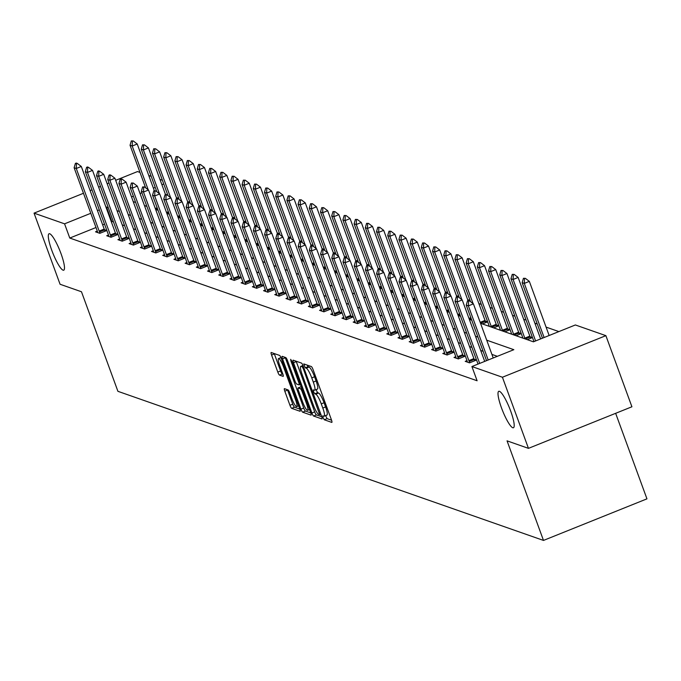 <?xml version="1.0" encoding="UTF-8"?>
<svg xmlns="http://www.w3.org/2000/svg" width="681" height="681" viewBox="0 0 681 681"><rect width="100%" height="100%" fill="white"/><g stroke="black" fill="none" stroke-linecap="round" stroke-linejoin="round"><path stroke-width="1.02" d="M323.066 417.632L324.275 419.76L331.766 422.39A3.013 0.57 -111.9 0 0 331.868 422.39A3.013 0.57 -111.9 0 0 331.443 419.845L313.056 369.579A3.013 0.57 -111.9 0 0 311.328 366.54L303.769 363.918L305.267 367.825L306.237 368.166A9.636 1.822 -111.9 0 1 311.762 377.887L313.294 382.084A9.636 1.822 -111.9 0 1 314.631 390.23A9.636 1.822 -111.9 0 1 314.307 390.222L313.269 389.881L313.558 391.669L314.767 393.797L315.737 394.137A9.636 1.822 -111.9 0 1 321.262 403.859L322.803 408.047A9.636 1.822 -111.9 0 1 324.139 416.202A9.636 1.822 -111.9 0 1 323.815 416.193L322.768 415.853L323.066 417.632M325.586 415.623L327.067 418.636L331.579 420.22M307.037 365.042L308.067 366.701L309.029 367.042L306.237 368.166M316.078 389.651L317.567 392.673L318.538 393.014L315.737 394.137M60.992 253.579A19.638 3.711 -111.9 0 0 49.075 233.745A19.638 3.711 -111.9 0 0 51.799 250.353A19.638 3.711 -111.9 0 0 63.725 270.195A19.638 3.711 -111.9 0 0 60.992 253.579M510.699 411.137A19.638 3.711 -111.9 0 0 498.781 391.303A19.638 3.711 -111.9 0 0 501.505 407.919A19.638 3.711 -111.9 0 0 513.431 427.753A19.638 3.711 -111.9 0 0 510.699 411.137M284.488 388.664A3.013 0.57 -111.9 0 0 284.386 388.655A3.013 0.57 -111.9 0 0 284.803 391.209L289.961 405.306A3.013 0.57 -111.9 0 0 291.689 408.345L300.006 411.264A3.013 0.57 -111.9 0 0 300.108 411.264A3.013 0.57 -111.9 0 0 299.691 408.719L281.296 358.453A3.013 0.57 -111.9 0 0 279.568 355.414L271.251 352.503A3.013 0.57 -111.9 0 0 271.149 352.494A3.013 0.57 -111.9 0 0 271.566 355.048L277.805 372.081A3.013 0.57 -111.9 0 0 279.533 375.12L283.092 376.363A3.013 0.57 -111.9 0 0 283.194 376.372A3.013 0.57 -111.9 0 0 282.768 373.818L279.678 365.374A8.061 1.524 -111.9 0 1 278.563 358.555A8.061 1.524 -111.9 0 1 283.449 366.693L295.563 399.781A8.061 1.524 -111.9 0 1 296.678 406.6A8.061 1.524 -111.9 0 1 291.791 398.462L289.774 392.946A3.013 0.57 -111.9 0 0 288.046 389.907L284.488 388.664M480.531 323.288L533.427 341.819L575.368 324.965L605.886 335.656L631.917 406.778L528.456 448.353L507.056 440.854L543.489 540.425L117.915 391.32L81.473 291.757L60.073 284.258L34.05 213.136L83.465 193.276M528.456 448.353L502.425 377.24L471.907 366.54L513.849 349.685L486.711 340.177M95.995 227.514L69.777 238.052L477.109 380.764L471.907 366.54M69.777 238.052L64.567 223.828L34.05 213.136M311.889 412.984A3.013 0.57 -111.9 0 0 313.609 416.031L321.934 418.943A3.013 0.57 -111.9 0 0 322.028 418.943A3.013 0.57 -111.9 0 0 321.611 416.397L303.224 366.131A3.013 0.57 -111.9 0 0 301.496 363.092L293.179 360.181A3.013 0.57 -111.9 0 0 293.077 360.181A3.013 0.57 -111.9 0 0 293.494 362.726L311.889 412.984L314.682 411.86A3.013 0.57 -111.9 0 0 316.41 414.908L321.747 416.772M310.97 415.104L302.653 412.184A3.013 0.57 -111.9 0 1 300.925 409.145L282.53 358.887A3.013 0.57 -111.9 0 1 282.113 356.342A3.013 0.57 -111.9 0 1 282.215 356.342L285.773 357.585A3.013 0.57 -111.9 0 1 287.501 360.624L294.958 381.011A3.013 0.57 -111.9 0 0 296.686 384.05L299.044 384.876A3.013 0.57 -111.9 0 0 299.146 384.884A3.013 0.57 -111.9 0 0 298.729 382.33L290.966 361.109L290.676 359.33L291.953 361.458L310.655 412.558A3.013 0.57 -111.9 0 1 311.072 415.104A3.013 0.57 -111.9 0 1 310.97 415.104L311.14 415.035M543.489 540.425L646.95 498.85L615.65 413.316M497.368 356.316L491.912 354.401M483.135 351.328L480.709 350.477M471.933 347.404L469.507 346.552M460.731 343.479L458.304 342.628M449.528 339.555L447.102 338.704M438.326 335.631L435.9 334.78M427.123 331.707L424.697 330.855M415.921 327.774L413.495 326.931M404.718 323.85L402.292 322.998M393.516 319.925L391.09 319.074M382.313 316.001L379.887 315.15M371.111 312.077L368.685 311.226M359.909 308.152L357.482 307.301M348.698 304.228L346.271 303.377M337.495 300.304L335.069 299.453M326.293 296.38L323.867 295.528M315.09 292.455L312.664 291.604M303.888 288.523L301.462 287.68M292.685 284.598L290.259 283.747M281.483 280.674L279.057 279.823M270.28 276.75L267.854 275.899M259.078 272.826L256.652 271.974M247.875 268.901L245.449 268.05M236.673 264.977L234.247 264.126M225.471 261.053L223.045 260.202M214.268 257.129L211.842 256.277M203.057 253.196L200.631 252.353M191.855 249.272L189.429 248.429M180.652 245.347L178.226 244.496M169.45 241.423L167.024 240.572M158.247 237.499L155.821 236.647M147.045 233.574L144.619 232.723M135.842 229.65L133.416 228.799M124.64 225.726L122.214 224.875M113.438 221.802L111.182 221.419M104.508 224.1L102.669 224.841M466.987 360.632L465.208 361.347L469.515 362.854L476.513 360.045L474.163 359.227M455.785 356.708L454.006 357.423L458.313 358.93L465.31 356.12L462.961 355.303M444.582 352.784L442.803 353.499L447.111 355.005L454.108 352.196L451.758 351.379M433.38 348.859L431.601 349.574L435.908 351.081L442.897 348.272L440.556 347.455M422.177 344.935L420.398 345.65L424.706 347.157L431.694 344.348L429.353 343.522M410.966 341.011L409.196 341.726L413.503 343.233L420.492 340.423L418.151 339.598M399.764 337.086L397.993 337.802L402.301 339.308L409.29 336.499L406.949 335.673M388.562 333.162L386.791 333.869L391.098 335.384L398.087 332.575L395.738 331.749M377.359 329.229L375.589 329.945L379.896 331.46L386.885 328.651L384.535 327.825M366.157 325.305L364.386 326.02L368.693 327.535L375.682 324.726L373.333 323.901M354.954 321.381L353.175 322.096L357.491 323.603L364.48 320.794L362.13 319.976M343.752 317.457L341.973 318.172L346.288 319.678L353.277 316.869L350.928 316.052M332.549 313.532L330.77 314.247L335.086 315.754L342.075 312.945L339.725 312.128M321.347 309.608L319.568 310.323L323.875 311.83L330.872 309.021L328.523 308.204M310.144 305.684L308.365 306.399L312.673 307.906L319.67 305.097L317.32 304.271M298.942 301.76L297.163 302.475L301.47 303.981L308.459 301.172L306.118 300.347M287.74 297.835L285.96 298.542L290.268 300.057L297.256 297.248L294.916 296.422M276.537 293.911L274.758 294.618L279.065 296.133L286.054 293.324L283.713 292.498M265.326 289.978L263.556 290.693L267.863 292.209L274.852 289.399L272.511 288.574M254.124 286.054L252.353 286.769L256.66 288.284L263.649 285.475L261.3 284.649M242.921 282.13L241.151 282.845L245.458 284.352L252.447 281.542L250.097 280.725M231.719 278.206L229.948 278.921L234.255 280.427L241.244 277.618L238.895 276.801M220.516 274.281L218.746 274.996L223.053 276.503L230.042 273.694L227.692 272.877M209.314 270.357L207.535 271.072L211.851 272.579L218.839 269.77L216.49 268.952M198.111 266.433L196.332 267.148L200.648 268.654L207.637 265.845L205.287 265.02M186.909 262.508L185.13 263.224L189.437 264.73L196.434 261.921L194.085 261.095M175.707 258.584L173.927 259.291L178.235 260.806L185.232 257.997L182.883 257.171M164.504 254.66L162.725 255.366L167.032 256.882L174.03 254.073L171.68 253.247M153.302 250.727L151.522 251.442L155.83 252.957L162.819 250.148L160.478 249.323M142.099 246.803L140.32 247.518L144.627 249.033L151.616 246.224L149.275 245.398M130.897 242.879L129.118 243.594L133.425 245.1L140.414 242.291L138.073 241.474M119.686 238.954L117.915 239.669L122.222 241.176L129.211 238.367L126.87 237.55M108.483 235.03L106.713 235.745L111.02 237.252L118.009 234.443L115.659 233.626M97.281 231.106L95.51 231.821L99.818 233.328L106.806 230.518L104.457 229.701M558.88 331.587L546.077 327.101M537.3 324.028L534.874 323.177M526.098 320.104L523.672 319.253M514.896 316.18L512.47 315.329M503.693 312.256L501.267 311.404M492.482 308.331L490.056 307.48M481.28 304.407L478.854 303.556M470.077 300.474L467.651 299.631M458.875 296.55L456.449 295.699M447.672 292.626L445.246 291.774M436.47 288.701L434.044 287.85M425.267 284.777L422.841 283.926M414.065 280.853L411.639 280.002M402.863 276.929L400.437 276.077M391.66 273.004L389.234 272.153M380.458 269.08L378.032 268.229M369.255 265.156L366.829 264.305M358.053 261.223L355.618 260.38M346.842 257.299L344.416 256.448M335.639 253.375L333.213 252.523M324.437 249.45L322.011 248.599M313.234 245.526L310.808 244.675M302.032 241.602L299.606 240.751M290.83 237.678L288.404 236.826M279.627 233.753L277.201 232.902M268.425 229.829L265.999 228.978M257.222 225.905L254.796 225.053M246.02 221.972L243.594 221.129M234.817 218.048L232.391 217.196M223.615 214.123L221.189 213.272M212.404 210.199L209.978 209.348M201.201 206.275L198.775 205.424M189.999 202.351L187.573 201.499M178.797 198.426L176.37 197.575M527.247 339.657L532.431 337.572L530.09 336.755M516.045 335.733L521.229 333.647L518.888 332.83M504.842 331.809L510.026 329.723L507.685 328.906M493.64 327.884L498.824 325.799L496.483 324.973M482.437 323.96L487.622 321.875L485.272 321.049M605.886 335.656L502.425 377.24M90.139 190.595L91.978 189.854M98.651 187.173L100.499 186.432M107.164 183.751L109.011 183.01M115.676 180.329L137.511 171.561L139.988 172.429M148.764 175.502L151.191 176.353M159.967 179.426L162.393 180.278M133.229 201.61L135.655 202.461M144.44 205.534L146.866 206.386M155.643 209.459L158.069 210.31M166.845 213.383L169.271 214.234M178.047 217.316L180.474 218.158M189.25 221.24L191.676 222.091M200.452 225.164L202.878 226.015M211.655 229.088L214.081 229.94M222.857 233.013L225.283 233.864M234.06 236.937L236.486 237.788M245.262 240.861L247.688 241.712M256.465 244.785L258.891 245.637M267.667 248.71L270.093 249.561M278.878 252.634L281.304 253.485M290.08 256.567L292.507 257.409M301.283 260.491L303.709 261.342M312.485 264.415L314.911 265.267M323.688 268.34L326.114 269.191M334.89 272.264L337.316 273.115M346.093 276.188L348.519 277.039M357.295 280.112L359.721 280.964M368.498 284.037L370.924 284.888M379.7 287.961L382.126 288.812M390.903 291.885L393.329 292.736M402.105 295.818L404.531 296.661M413.307 299.742L415.733 300.593M424.518 303.666L426.944 304.518M435.721 307.591L438.147 308.442M446.923 311.515L449.349 312.366M458.126 315.439L460.552 316.29M469.328 319.363L471.754 320.215M163.746 183.981L161.899 184.721M155.234 187.394L153.387 188.143M141.878 192.766L140.031 193.506M133.365 196.188L131.518 196.928M108.228 207.577L105.972 207.194M99.307 209.876L97.46 210.616M90.786 213.298L64.567 223.828M477.934 337.104L475.508 336.252M466.732 333.179L464.306 332.328M455.529 329.255L453.103 328.404M444.327 325.331L441.901 324.479M433.125 321.406L430.698 320.555M421.922 317.482L419.496 316.631M410.711 313.549L408.285 312.707M399.509 309.625L397.083 308.782M388.306 305.701L385.88 304.85M377.104 301.777L374.678 300.925M365.901 297.852L363.475 297.001M354.699 293.928L352.273 293.077M343.496 290.004L341.07 289.153M332.294 286.08L329.868 285.228M321.091 282.155L318.665 281.304M309.889 278.231L307.463 277.38M298.687 274.298L296.261 273.456M287.484 270.374L285.058 269.531M276.282 266.45L273.856 265.599M265.071 262.525L262.645 261.674M253.868 258.601L251.442 257.75M242.666 254.677L240.24 253.826M231.463 250.753L229.037 249.901M220.261 246.828L217.835 245.977M209.058 242.904L206.632 242.053M197.856 238.98L195.43 238.129M186.654 235.047L184.228 234.204M175.451 231.123L173.025 230.28M164.249 227.199L161.823 226.347M153.046 223.274L150.62 222.423M141.844 219.35L139.418 218.499M130.633 215.426L128.207 214.575M119.43 211.502L117.004 210.65M111.718 221.197L106.517 206.973M326.608 415.07A9.636 1.822 -111.9 0 0 326.931 415.078A9.636 1.822 -111.9 0 0 325.595 406.923L322.803 408.047M318.538 393.014A9.636 1.822 -111.9 0 1 324.062 402.735L325.595 406.923M317.108 389.098A9.636 1.822 -111.9 0 0 317.431 389.106A9.636 1.822 -111.9 0 0 316.095 380.96L313.294 382.084M309.029 367.042A9.636 1.822 -111.9 0 1 314.562 376.763L316.095 380.96M296.158 361.228A3.013 0.57 -111.9 0 0 296.286 361.602L314.682 411.86M319.721 414.763L303.36 368.864L302.151 366.736L301.13 366.378A9.636 1.822 -111.9 0 0 300.798 366.369A9.636 1.822 -111.9 0 0 302.143 374.516L313.175 404.676A9.636 1.822 -111.9 0 0 318.699 414.406L319.721 414.763M310.783 412.933L305.446 411.06L302.653 412.184M285.194 357.389A3.013 0.57 -111.9 0 0 285.33 357.763L303.717 408.021A3.013 0.57 -111.9 0 0 305.446 411.06M302.704 402.165A8.061 1.524 -111.9 0 0 307.591 410.302A8.061 1.524 -111.9 0 0 306.476 403.484L302.202 391.83A3.013 0.57 -111.9 0 0 300.483 388.783L298.116 387.957A3.013 0.57 -111.9 0 0 298.014 387.957A3.013 0.57 -111.9 0 0 298.431 390.502L302.704 402.165M300.738 386.902A3.013 0.57 -111.9 0 1 300.815 386.834A3.013 0.57 -111.9 0 1 300.917 386.834L301.291 386.97M274.23 353.541A3.013 0.57 -111.9 0 0 274.366 353.924L280.598 370.958A3.013 0.57 -111.9 0 0 282.326 373.997L282.904 374.201M287.467 389.702A3.013 0.57 -111.9 0 0 287.595 390.085L292.762 404.182A3.013 0.57 -111.9 0 0 294.481 407.221L299.819 409.094M549.15 335.503L529.341 281.381L524.31 283.398L522.157 282.641L542.476 338.185M525.349 278.333L523.434 278.291L525.349 278.333L529.341 281.381M544.119 337.529L524.31 283.398L524.515 278.674M522.157 282.641L523.434 278.291M468.588 301.147L469.43 300.806L467.515 300.764L468.588 301.147L468.383 305.871L473.414 303.854L493.223 357.976M486.549 360.658L466.23 305.122L468.383 305.871L488.192 360.002M467.515 300.764L466.23 305.122M473.414 303.854L469.43 300.806M540.637 338.925L518.139 277.448L513.108 279.474L510.954 278.716L533.853 341.3A3.073 0.579 68.1 0 1 533.964 341.607M514.146 274.409L512.231 274.366L514.146 274.409L518.139 277.448M535.598 340.943L513.108 279.474L513.312 274.741M510.954 278.716L512.231 274.366M530.737 338.253L530.184 336.984A3.073 0.579 68.1 0 1 529.835 336.108L506.936 273.524L501.906 275.55L499.752 274.792L522.65 337.376A3.073 0.579 68.1 0 1 522.906 338.134M502.944 270.485L501.029 270.442L502.944 270.485L506.936 273.524M525.111 338.908A3.073 0.579 68.1 0 1 524.804 338.134L501.906 275.55L502.11 270.817M499.752 274.792L501.029 270.442M457.385 297.222L458.228 296.882L456.304 296.839L457.385 297.222L457.181 301.947L462.212 299.929L484.71 361.398M478.036 364.08A3.073 0.579 -111.9 0 0 477.926 363.782L455.027 301.189L457.181 301.947L479.679 363.424M456.304 296.839L455.027 301.189M462.212 299.929L458.228 296.882M446.183 293.29L447.017 292.958L445.944 292.583L445.102 292.915L446.183 293.29L445.978 298.023L451.009 295.997L473.916 358.589A3.073 0.579 -111.9 0 0 474.265 359.457L474.81 360.734M467.421 362.122L467.004 360.7A3.073 0.579 -111.9 0 0 466.723 359.849L443.825 297.265L445.978 298.023L468.877 360.607A3.073 0.579 -111.9 0 0 469.226 361.483L469.779 362.752M445.102 292.915L443.825 297.265M451.009 295.997L447.017 292.958M519.535 334.328L518.982 333.06A3.073 0.579 68.1 0 1 518.633 332.183L495.734 269.599L490.703 271.625L488.541 270.868L511.448 333.452A3.073 0.579 68.1 0 1 511.703 334.209M491.742 266.56L489.826 266.518L491.742 266.56L495.734 269.599M513.908 334.984A3.073 0.579 68.1 0 1 513.602 334.209L490.703 271.625L490.907 266.892M488.541 270.868L489.826 266.518M508.332 330.404L507.779 329.136A3.073 0.579 68.1 0 1 507.43 328.259L484.531 265.675L479.492 267.701L477.338 266.943L500.246 329.527A3.073 0.579 68.1 0 1 500.501 330.285M480.539 262.636L478.624 262.594L480.539 262.636L484.531 265.675M502.706 331.06A3.073 0.579 68.1 0 1 502.399 330.285L479.492 267.701L479.705 262.968M477.338 266.943L478.624 262.594M497.13 326.48L496.577 325.212A3.073 0.579 68.1 0 1 496.228 324.335L473.329 261.751L468.29 263.777L466.136 263.019L489.043 325.603A3.073 0.579 68.1 0 1 489.298 326.361M469.337 258.703L467.421 258.669L469.337 258.703L473.329 261.751M491.503 327.135A3.073 0.579 68.1 0 1 491.197 326.361L468.29 263.777L468.494 259.044M466.136 263.019L467.421 258.669M434.98 289.365L435.814 289.033L434.742 288.65L433.899 288.991L434.98 289.365L434.776 294.098L439.807 292.072L462.705 354.656A3.073 0.579 -111.9 0 0 463.063 355.533L463.608 356.801M456.219 358.197L455.802 356.776A3.073 0.579 -111.9 0 0 455.521 355.925L432.622 293.341L434.776 294.098L457.675 356.682A3.073 0.579 -111.9 0 0 458.024 357.559L458.577 358.827M433.899 288.991L432.622 293.341M439.807 292.072L435.814 289.033M423.778 285.441L424.612 285.109L423.539 284.726L422.697 285.067L423.778 285.441L423.573 290.174L428.604 288.148L451.503 350.732A3.073 0.579 -111.9 0 0 451.852 351.609L452.405 352.877M445.016 354.273L444.599 352.852A3.073 0.579 -111.9 0 0 444.318 352L421.42 289.416L423.573 290.174L446.472 352.758A3.073 0.579 -111.9 0 0 446.821 353.635L447.374 354.903M422.697 285.067L421.42 289.416M428.604 288.148L424.612 285.109M412.575 281.517L413.41 281.185L412.337 280.802L411.494 281.142L412.575 281.517L412.371 286.25L417.402 284.224L440.301 346.808A3.073 0.579 -111.9 0 0 440.65 347.685L441.203 348.953M433.814 350.349L433.397 348.927A3.073 0.579 -111.9 0 0 433.116 348.076L410.209 285.492L412.371 286.25L435.27 348.834A3.073 0.579 -111.9 0 0 435.619 349.711L436.172 350.979M411.494 281.142L410.209 285.492M417.402 284.224L413.41 281.185M485.928 322.556L485.374 321.287A3.073 0.579 68.1 0 1 485.025 320.41L462.127 257.827L457.087 259.853L454.934 259.095L470.503 301.623M458.134 254.779L456.219 254.745L458.134 254.779L462.127 257.827M473.108 303.615L457.087 259.853L457.291 255.12M454.934 259.095L456.219 254.745M401.373 277.593L402.207 277.252L401.135 276.878L400.292 277.218L401.373 277.593L401.16 282.326L406.199 280.3L429.098 342.883A3.073 0.579 -111.9 0 0 429.447 343.76L430 345.029M422.612 346.425L422.194 345.003A3.073 0.579 -111.9 0 0 421.914 344.152L399.006 281.568L401.16 282.326L424.067 344.909A3.073 0.579 -111.9 0 0 424.416 345.778L424.97 347.055M400.292 277.218L399.006 281.568M406.199 280.3L402.207 277.252M468 300.568L450.924 253.902L445.885 255.92L443.731 255.171L459.3 297.699M446.932 250.855L445.016 250.812L446.932 250.855L450.924 253.902M461.905 299.691L445.885 255.92L446.089 251.195M443.731 255.171L445.016 250.812M390.17 273.668L391.005 273.328L389.932 272.953L389.089 273.294L390.17 273.668L389.958 278.401L394.997 276.375L417.896 338.959A3.073 0.579 -111.9 0 0 418.245 339.836L418.798 341.104M411.409 342.5L410.992 341.079A3.073 0.579 -111.9 0 0 410.711 340.228L387.804 277.644L389.958 278.401L412.865 340.985A3.073 0.579 -111.9 0 0 413.214 341.853L413.767 343.13M389.089 273.294L387.804 277.644M394.997 276.375L391.005 273.328M456.798 296.644L439.713 249.978L434.682 251.996L432.529 251.246L448.089 293.775M435.729 246.931L433.814 246.888L435.729 246.931L439.713 249.978M450.703 295.767L434.682 251.996L434.887 247.271M432.529 251.246L433.814 246.888M378.959 269.744L379.802 269.404L377.887 269.37L378.959 269.744L378.755 274.469L383.795 272.451L406.693 335.035A3.073 0.579 -111.9 0 0 407.042 335.912L407.596 337.18M400.207 338.576L399.79 337.155A3.073 0.579 -111.9 0 0 399.509 336.303L376.602 273.719L378.755 274.469L401.662 337.061A3.073 0.579 -111.9 0 0 402.011 337.929L402.565 339.206M377.887 269.37L376.602 273.719M383.795 272.451L379.802 269.404M445.595 292.719L428.511 246.054L423.48 248.071L421.326 247.322L436.887 289.851M424.527 243.006L422.612 242.964L424.527 243.006L428.511 246.054M439.492 291.834L423.48 248.071L423.684 243.347M421.326 247.322L422.612 242.964M367.757 265.82L368.6 265.479L366.684 265.437L367.757 265.82L367.553 270.544L372.592 268.527L395.491 331.111A3.073 0.579 -111.9 0 0 395.84 331.979L396.393 333.256M389.004 334.652L388.587 333.23A3.073 0.579 -111.9 0 0 388.306 332.379L365.399 269.795L367.553 270.544L390.46 333.128A3.073 0.579 -111.9 0 0 390.809 334.005L391.362 335.273M366.684 265.437L365.399 269.795M372.592 268.527L368.6 265.479M434.393 288.795L417.308 242.13L412.277 244.147L410.124 243.389L425.685 285.926M413.324 239.082L411.409 239.04L413.324 239.082L417.308 242.13M428.289 287.91L412.277 244.147L412.482 239.423M410.124 243.389L411.409 239.04M356.555 261.896L357.397 261.555L355.482 261.513L356.555 261.896L356.35 266.62L361.381 264.603L384.288 327.186A3.073 0.579 -111.9 0 0 384.637 328.055L385.191 329.332M377.802 330.719L377.385 329.306A3.073 0.579 -111.9 0 0 377.104 328.455L354.197 265.871L356.35 266.62L379.257 329.204A3.073 0.579 -111.9 0 0 379.606 330.081L380.151 331.349M355.482 261.513L354.197 265.871M361.381 264.603L357.397 261.555M423.182 284.871L406.106 238.197L401.075 240.223L398.921 239.465L414.482 282.002M402.122 235.158L400.198 235.115L402.122 235.158L406.106 238.197M417.087 283.986L401.075 240.223L401.279 235.49M398.921 239.465L400.198 235.115M345.352 257.971L346.195 257.631L344.28 257.588L345.352 257.971L345.148 262.696L350.179 260.678L373.086 323.262A3.073 0.579 -111.9 0 0 373.435 324.13L373.988 325.407M366.599 326.795L366.182 325.373A3.073 0.579 -111.9 0 0 365.893 324.531L342.994 261.938L345.148 262.696L368.055 325.28A3.073 0.579 -111.9 0 0 368.404 326.156L368.949 327.425M344.28 257.588L342.994 261.938M350.179 260.678L346.195 257.631M411.979 280.947L394.903 234.273L389.873 236.298L387.719 235.541L403.28 278.078M390.911 231.234L388.996 231.191L390.911 231.234L394.903 234.273M405.885 280.061L389.873 236.298L390.077 231.566M387.719 235.541L388.996 231.191M334.15 254.039L334.992 253.707L333.911 253.323L333.077 253.664L334.15 254.039L333.945 258.771L338.976 256.746L361.883 319.338A3.073 0.579 -111.9 0 0 362.232 320.206L362.786 321.483M355.397 322.871L354.971 321.449A3.073 0.579 -111.9 0 0 354.69 320.598L331.792 258.014L333.945 258.771L356.844 321.355A3.073 0.579 -111.9 0 0 357.202 322.232L357.746 323.501M333.077 253.664L331.792 258.014M338.976 256.746L334.992 253.707M400.777 277.022L383.701 230.348L378.67 232.374L376.516 231.617L392.077 274.145M379.709 227.309L377.793 227.267L379.709 227.309L383.701 230.348M394.682 276.137L378.67 232.374L378.874 227.641M376.516 231.617L377.793 227.267M322.947 250.114L323.79 249.782L322.709 249.399L321.875 249.74L322.947 250.114L322.743 254.847L327.774 252.821L350.681 315.405A3.073 0.579 -111.9 0 0 351.03 316.282L351.583 317.55M344.186 318.946L343.769 317.525A3.073 0.579 -111.9 0 0 343.488 316.674L320.589 254.09L322.743 254.847L345.642 317.431A3.073 0.579 -111.9 0 0 345.991 318.308L346.544 319.576M321.875 249.74L320.589 254.09M327.774 252.821L323.79 249.782M389.575 273.098L372.498 226.424L367.468 228.45L365.314 227.692L380.875 270.221M368.506 223.385L366.591 223.342L368.506 223.385L372.498 226.424M383.48 272.213L367.468 228.45L367.672 223.717M365.314 227.692L366.591 223.342M311.745 246.19L312.588 245.858L311.506 245.475L310.664 245.815L311.745 246.19L311.54 250.923L316.571 248.897L339.478 311.481A3.073 0.579 -111.9 0 0 339.828 312.358L340.372 313.626M332.983 315.022L332.566 313.6A3.073 0.579 -111.9 0 0 332.285 312.749L309.387 250.165L311.54 250.923L334.439 313.507A3.073 0.579 -111.9 0 0 334.788 314.384L335.341 315.652M310.664 245.815L309.387 250.165M316.571 248.897L312.588 245.858M378.372 269.165L361.296 222.5L356.265 224.526L354.103 223.768L369.672 266.297M357.304 219.452L355.388 219.418L357.304 219.452L361.296 222.5M372.277 268.288L356.265 224.526L356.469 219.793M354.103 223.768L355.388 219.418M300.542 242.266L301.377 241.934L300.304 241.551L299.461 241.891L300.542 242.266L300.338 246.999L305.369 244.973L328.276 307.557A3.073 0.579 -111.9 0 0 328.625 308.433L329.17 309.702M321.781 311.098L321.364 309.676A3.073 0.579 -111.9 0 0 321.083 308.825L298.184 246.241L300.338 246.999L323.237 309.583A3.073 0.579 -111.9 0 0 323.586 310.451L324.139 311.728M299.461 241.891L298.184 246.241M305.369 244.973L301.377 241.934M367.17 265.241L350.094 218.575L345.063 220.601L342.901 219.844L358.47 262.372M346.101 215.528L344.186 215.494L346.101 215.528L350.094 218.575M361.075 264.364L345.063 220.601L345.267 215.868M342.901 219.844L344.186 215.494M289.34 238.341L290.174 238.001L289.102 237.626L288.259 237.967L289.34 238.341L289.136 243.074L294.166 241.048L317.065 303.632A3.073 0.579 -111.9 0 0 317.414 304.509L317.967 305.778M310.579 307.174L310.161 305.752A3.073 0.579 -111.9 0 0 309.881 304.901L286.982 242.317L289.136 243.074L312.034 305.658A3.073 0.579 -111.9 0 0 312.383 306.527L312.937 307.803M288.259 237.967L286.982 242.317M294.166 241.048L290.174 238.001M355.967 261.317L338.891 214.651L333.852 216.669L331.698 215.92L347.267 258.448M334.899 211.604L332.983 211.561L334.899 211.604L338.891 214.651M349.872 260.44L333.852 216.669L334.065 211.944M331.698 215.92L332.983 211.561M278.137 234.417L278.972 234.077L277.899 233.702L277.056 234.043L278.137 234.417L277.933 239.15L282.964 237.124L305.863 299.708A3.073 0.579 -111.9 0 0 306.212 300.585L306.765 301.853M299.376 303.249L298.959 301.828A3.073 0.579 -111.9 0 0 298.678 300.976L275.779 238.393L277.933 239.15L300.832 301.734A3.073 0.579 -111.9 0 0 301.181 302.602L301.734 303.879M277.056 234.043L275.779 238.393M282.964 237.124L278.972 234.077M344.765 257.392L327.689 210.727L322.649 212.744L320.496 211.995L336.065 254.524M323.696 207.679L321.781 207.637L323.696 207.679L327.689 210.727M338.67 256.516L322.649 212.744L322.854 208.02M320.496 211.995L321.781 207.637M266.935 230.493L267.769 230.152L265.854 230.11L266.935 230.493L266.731 235.217L271.762 233.2L294.66 295.784A3.073 0.579 -111.9 0 0 295.009 296.661L295.563 297.929M288.174 299.325L287.757 297.903A3.073 0.579 -111.9 0 0 287.476 297.052L264.568 234.468L266.731 235.217L289.629 297.81A3.073 0.579 -111.9 0 0 289.978 298.678L290.532 299.955M265.854 230.11L264.568 234.468M271.762 233.2L267.769 230.152M333.562 253.468L316.486 206.803L311.447 208.82L309.293 208.071L324.863 250.599M312.494 203.755L310.579 203.713L312.494 203.755L316.486 206.803M327.467 252.583L311.447 208.82L311.651 204.096M309.293 208.071L310.579 203.713M255.733 226.569L256.567 226.228L254.651 226.186L255.733 226.569L255.52 231.293L260.559 229.276L283.458 291.86A3.073 0.579 -111.9 0 0 283.807 292.728L284.36 294.005M276.971 295.401L276.554 293.979A3.073 0.579 -111.9 0 0 276.273 293.128L253.366 230.544L255.52 231.293L278.427 293.877A3.073 0.579 -111.9 0 0 278.776 294.754L279.329 296.022M254.651 226.186L253.366 230.544M260.559 229.276L256.567 226.228M322.36 249.544L305.275 202.878L300.244 204.896L298.091 204.138L313.652 246.675M301.291 199.831L299.376 199.788L301.291 199.831L305.275 202.878M316.265 248.659L300.244 204.896L300.449 200.171M298.091 204.138L299.376 199.788M244.522 222.644L245.364 222.304L243.449 222.261L244.522 222.644L244.317 227.369L249.357 225.351L272.255 287.935A3.073 0.579 -111.9 0 0 272.604 288.804L273.158 290.08M265.769 291.468L265.352 290.055A3.073 0.579 -111.9 0 0 265.071 289.204L242.164 226.62L244.317 227.369L267.224 289.953A3.073 0.579 -111.9 0 0 267.573 290.83L268.127 292.098M243.449 222.261L242.164 226.62M249.357 225.351L245.364 222.304M311.157 245.62L294.073 198.946L289.042 200.972L286.888 200.214L302.449 242.751M290.089 195.907L288.174 195.864L290.089 195.907L294.073 198.946M305.062 244.734L289.042 200.972L289.246 196.239M286.888 200.214L288.174 195.864M233.319 218.72L234.162 218.38L232.247 218.337L233.319 218.72L233.115 223.445L238.154 221.427L261.053 284.011A3.073 0.579 -111.9 0 0 261.402 284.879L261.955 286.156M254.566 287.544L254.149 286.122A3.073 0.579 -111.9 0 0 253.868 285.279L230.961 222.687L233.115 223.445L256.022 286.029A3.073 0.579 -111.9 0 0 256.371 286.905L256.924 288.174M232.247 218.337L230.961 222.687M238.154 221.427L234.162 218.38M299.955 241.695L282.87 195.021L277.839 197.047L275.686 196.29L291.247 238.827M278.887 191.982L276.971 191.94L278.887 191.982L282.87 195.021M293.851 240.81L277.839 197.047L278.044 192.314M275.686 196.29L276.971 191.94M222.117 214.787L222.959 214.455L221.878 214.072L221.044 214.413L222.117 214.787L221.912 219.52L226.952 217.494L249.85 280.087A3.073 0.579 -111.9 0 0 250.199 280.955L250.753 282.232M243.364 283.619L242.947 282.198A3.073 0.579 -111.9 0 0 242.666 281.347L219.759 218.763L221.912 219.52L244.82 282.104A3.073 0.579 -111.9 0 0 245.169 282.981L245.722 284.249M221.044 214.413L219.759 218.763M226.952 217.494L222.959 214.455M288.753 237.771L271.668 191.097L266.637 193.123L264.483 192.365L280.044 234.894M267.684 188.058L265.769 188.016L267.684 188.058L271.668 191.097M282.649 236.886L266.637 193.123L266.841 188.39M264.483 192.365L265.769 188.016M210.914 210.863L211.757 210.531L210.676 210.148L209.842 210.489L210.914 210.863L210.71 215.596L215.741 213.57L238.648 276.154A3.073 0.579 -111.9 0 0 238.997 277.031L239.55 278.299M232.161 279.695L231.744 278.274A3.073 0.579 -111.9 0 0 231.463 277.422L208.556 214.838L210.71 215.596L233.617 278.18A3.073 0.579 -111.9 0 0 233.966 279.057L234.511 280.325M209.842 210.489L208.556 214.838M215.741 213.57L211.757 210.531M277.542 233.847L260.465 187.173L255.435 189.199L253.281 188.441L268.842 230.97M256.482 184.134L254.558 184.091L256.482 184.134L260.465 187.173M271.447 232.962L255.435 189.199L255.639 184.466M253.281 188.441L254.558 184.091M199.712 206.939L200.554 206.607L199.473 206.224L198.639 206.564L199.712 206.939L199.507 211.672L204.538 209.646L227.445 272.23A3.073 0.579 -111.9 0 0 227.794 273.107L228.348 274.375M220.959 275.771L220.542 274.349A3.073 0.579 -111.9 0 0 220.252 273.498L197.354 210.914L199.507 211.672L222.415 274.256A3.073 0.579 -111.9 0 0 222.764 275.133L223.308 276.401M198.639 206.564L197.354 210.914M204.538 209.646L200.554 206.607M266.339 229.914L249.263 183.249L244.232 185.275L242.078 184.517L257.639 227.045M245.271 180.201L243.355 180.167L245.271 180.201L249.263 183.249M260.244 229.037L244.232 185.275L244.436 180.542M242.078 184.517L243.355 180.167M188.509 203.015L189.352 202.683L188.271 202.3L187.437 202.64L188.509 203.015L188.305 207.748L193.336 205.722L216.243 268.305A3.073 0.579 -111.9 0 0 216.592 269.182L217.145 270.451M209.757 271.847L209.331 270.425A3.073 0.579 -111.9 0 0 209.05 269.574L186.151 206.99L188.305 207.748L211.204 270.331A3.073 0.579 -111.9 0 0 211.553 271.2L212.106 272.477M187.437 202.64L186.151 206.99M193.336 205.722L189.352 202.683M255.137 225.99L238.061 179.324L233.03 181.35L230.876 180.593L246.437 223.121M234.068 176.277L232.153 176.243L234.068 176.277L238.061 179.324M249.042 225.113L233.03 181.35L233.234 176.617M230.876 180.593L232.153 176.243M177.307 199.09L178.15 198.75L176.226 198.716L177.307 199.09L177.103 203.823L182.133 201.797L205.041 264.381A3.073 0.579 -111.9 0 0 205.39 265.258L205.943 266.526M198.546 267.922L198.128 266.501A3.073 0.579 -111.9 0 0 197.848 265.65L174.949 203.066L177.103 203.823L200.001 266.407A3.073 0.579 -111.9 0 0 200.35 267.275L200.904 268.552M176.226 198.716L174.949 203.066M182.133 201.797L178.15 198.75M243.934 222.066L226.858 175.4L221.827 177.418L219.674 176.668L235.234 219.197M222.866 172.353L220.95 172.31L222.866 172.353L226.858 175.4M237.839 221.189L221.827 177.418L222.032 172.693M219.674 176.668L220.95 172.31M166.104 195.166L166.939 194.826L165.866 194.451L165.023 194.792L166.104 195.166L165.9 199.899L170.931 197.873L193.838 260.457A3.073 0.579 -111.9 0 0 194.187 261.334L194.732 262.602M187.343 263.998L186.926 262.577A3.073 0.579 -111.9 0 0 186.645 261.725L163.746 199.141L165.9 199.899L188.799 262.483A3.073 0.579 -111.9 0 0 189.148 263.351L189.701 264.628M165.023 194.792L163.746 199.141M170.931 197.873L166.939 194.826M232.732 218.141L215.656 171.476L210.625 173.493L208.463 172.744L224.032 215.273M211.663 168.428L209.748 168.386L211.663 168.428L215.656 171.476M226.637 217.265L210.625 173.493L210.829 168.769M208.463 172.744L209.748 168.386M154.902 191.242L155.736 190.901L153.821 190.859L154.902 191.242L154.698 195.966L159.729 193.949L182.636 256.533A3.073 0.579 -111.9 0 0 182.985 257.409L183.529 258.678M176.141 260.074L175.724 258.652A3.073 0.579 -111.9 0 0 175.443 257.801L152.544 195.217L154.698 195.966L177.596 258.559A3.073 0.579 -111.9 0 0 177.945 259.427L178.499 260.704M153.821 190.859L152.544 195.217M159.729 193.949L155.736 190.901M221.529 214.217L204.453 167.552L199.414 169.569L197.26 168.82L212.83 211.348M200.461 164.504L198.546 164.461L200.461 164.504L204.453 167.552M215.434 213.332L199.414 169.569L199.627 164.845M197.26 168.82L198.546 164.461M143.7 187.318L144.534 186.977L142.618 186.934L143.7 187.318L143.495 192.042L148.526 190.025L171.425 252.608A3.073 0.579 -111.9 0 0 171.774 253.477L172.327 254.754M164.938 256.15L164.521 254.728A3.073 0.579 -111.9 0 0 164.24 253.877L141.342 191.293L143.495 192.042L166.394 254.626A3.073 0.579 -111.9 0 0 166.743 255.503L167.296 256.771M142.618 186.934L141.342 191.293M148.526 190.025L144.534 186.977M210.327 210.293L193.251 163.627L188.211 165.645L186.058 164.887L201.627 207.424M189.258 160.58L187.343 160.537L189.258 160.58L193.251 163.627M204.232 209.407L188.211 165.645L188.424 160.912M186.058 164.887L187.343 160.537M132.497 183.393L133.331 183.053L131.416 183.01L132.497 183.393L132.293 188.118L137.324 186.1L160.222 248.684A3.073 0.579 -111.9 0 0 160.571 249.552L161.125 250.829M153.736 252.217L153.319 250.804A3.073 0.579 -111.9 0 0 153.038 249.953L130.139 187.369L132.293 188.118L155.191 250.702A3.073 0.579 -111.9 0 0 155.54 251.578L156.094 252.847M131.416 183.01L130.139 187.369M137.324 186.1L133.331 183.053M199.124 206.369L182.048 159.694L177.009 161.72L174.855 160.963L190.425 203.5M178.056 156.656L176.141 156.613L178.056 156.656L182.048 159.694M193.029 205.483L177.009 161.72L177.213 156.988M174.855 160.963L176.141 156.613M121.295 179.469L122.129 179.129L120.214 179.086L121.295 179.469L121.09 184.193L126.121 182.176L149.02 244.76A3.073 0.579 -111.9 0 0 149.369 245.628L149.922 246.905M142.533 248.293L142.116 246.871A3.073 0.579 -111.9 0 0 141.835 246.028L118.928 183.436L121.09 184.193L143.989 246.777A3.073 0.579 -111.9 0 0 144.338 247.654L144.891 248.923M120.214 179.086L118.928 183.436M126.121 182.176L122.129 179.129M187.922 202.444L170.846 155.77L165.806 157.796L163.653 157.039L179.222 199.576M166.854 152.731L164.938 152.689L166.854 152.731L170.846 155.77M181.827 201.559L165.806 157.796L166.011 153.063M163.653 157.039L164.938 152.689M110.092 175.536L110.926 175.204L109.854 174.821L109.011 175.162L110.092 175.536L109.879 180.269L114.919 178.243L137.817 240.836A3.073 0.579 -111.9 0 0 138.166 241.704L138.72 242.972M131.331 244.368L130.914 242.947A3.073 0.579 -111.9 0 0 130.633 242.095L107.726 179.512L109.879 180.269L132.786 242.853A3.073 0.579 -111.9 0 0 133.136 243.73L133.689 244.998M109.011 175.162L107.726 179.512M114.919 178.243L110.926 175.204M176.719 198.52L159.635 151.846L154.604 153.872L152.45 153.114L168.011 195.643M155.651 148.807L153.736 148.764L155.651 148.807L159.635 151.846M170.625 197.635L154.604 153.872L154.808 149.139M152.45 153.114L153.736 148.764M98.881 171.612L99.724 171.28L98.643 170.897L97.809 171.237L98.881 171.612L98.677 176.345L103.716 174.319L126.615 236.903A3.073 0.579 -111.9 0 0 126.964 237.78L127.517 239.048M120.128 240.444L119.711 239.022A3.073 0.579 -111.9 0 0 119.43 238.171L96.523 175.587L98.677 176.345L121.584 238.929A3.073 0.579 -111.9 0 0 121.933 239.806L122.486 241.074M97.809 171.237L96.523 175.587M103.716 174.319L99.724 171.28M165.517 194.596L148.432 147.922L143.402 149.948L141.248 149.19L156.809 191.719M144.449 144.874L142.533 144.84L144.449 144.874L148.432 147.922M159.422 193.71L143.402 149.948L143.606 145.215M141.248 149.19L142.533 144.84M87.679 167.688L88.521 167.356L87.44 166.973L86.606 167.313L87.679 167.688L87.474 172.421L92.514 170.395L115.412 232.979A3.073 0.579 -111.9 0 0 115.761 233.855L116.315 235.124M108.926 236.52L108.509 235.098A3.073 0.579 -111.9 0 0 108.228 234.247L85.321 171.663L87.474 172.421L110.382 235.005A3.073 0.579 -111.9 0 0 110.731 235.881L111.284 237.15M86.606 167.313L85.321 171.663M92.514 170.395L88.521 167.356M154.315 190.663L137.23 143.997L132.199 146.023L130.045 145.266L145.606 187.794M133.246 140.95L131.331 140.916L133.246 140.95L137.23 143.997M148.211 189.786L132.199 146.023L132.403 141.29M130.045 145.266L131.331 140.916M76.476 163.763L77.319 163.431L76.238 163.048L75.404 163.389L76.476 163.763L76.272 168.496L81.303 166.47L104.21 229.054A3.073 0.579 -111.9 0 0 104.559 229.931L105.112 231.2M97.723 232.596L97.306 231.174A3.073 0.579 -111.9 0 0 97.025 230.323L74.118 167.739L76.272 168.496L99.179 231.08A3.073 0.579 -111.9 0 0 99.528 231.949L100.081 233.225M75.404 163.389L74.118 167.739M81.303 166.47L77.319 163.431M327.067 418.636L324.275 419.76M308.067 366.701L305.267 367.825M317.567 392.673L314.767 393.797M324.062 402.735L321.262 403.859M314.562 376.763L311.762 377.887M296.286 361.602L293.494 362.726M316.41 414.908L313.609 416.031M320.853 414.312L319.849 414.712M320.249 412.677L319.5 412.975M304.109 368.557L303.36 368.864M303.275 366.284L302.151 366.736M303.019 365.612L301.13 366.378M303.717 408.021L300.925 409.145M285.33 357.763L282.53 358.887M300.338 384.365L299.223 384.808M299.478 382.032L298.729 382.33M291.698 360.819L290.966 361.109M307.225 403.186L306.476 403.484M302.951 391.524L302.202 391.83M301.768 388.272L300.483 388.783M300.917 386.834L298.116 387.957M296.312 399.483L295.563 399.781M284.198 366.395L283.449 366.693M282.326 373.997L279.533 375.12M280.598 370.958L277.805 372.081M274.366 353.924L271.566 355.048M294.481 407.221L291.689 408.345M292.762 404.182L289.961 405.306M287.595 390.085L284.803 391.209M529.835 336.108L524.804 338.134M530.184 336.984L525.264 338.959M469.226 361.483L474.265 359.457M468.877 360.607L473.916 358.589M518.633 332.183L513.602 334.209M518.982 333.06L514.061 335.035M507.43 328.259L502.399 330.285M507.779 329.136L502.859 331.111M496.228 324.335L491.197 326.361M496.577 325.212L491.656 327.186M458.024 357.559L463.063 355.533M457.675 356.682L462.705 354.656M446.821 353.635L451.852 351.609M446.472 352.758L451.503 350.732M435.619 349.711L440.65 347.685M435.27 348.834L440.301 346.808M485.025 320.41L480.19 322.351M485.374 321.287L480.514 323.237M424.416 345.778L429.447 343.76M424.067 344.909L429.098 342.883M470.826 317.686L468.988 318.427M471.15 318.572L469.311 319.312M413.214 341.853L418.245 339.836M412.865 340.985L417.896 338.959M459.624 313.762L457.785 314.503M459.947 314.648L458.109 315.388M402.011 337.929L407.042 335.912M401.662 337.061L406.693 335.035M448.421 309.838L446.574 310.579M448.745 310.723L446.906 311.464M390.809 334.005L395.84 331.979M390.46 333.128L395.491 331.111M437.219 305.914L435.372 306.654M437.542 306.799L435.695 307.54M379.606 330.081L384.637 328.055M379.257 329.204L384.288 327.186M426.017 301.989L424.169 302.73M426.34 302.875L424.493 303.615M368.404 326.156L373.435 324.13M368.055 325.28L373.086 323.262M414.814 298.065L412.967 298.806M415.138 298.95L413.29 299.691M357.202 322.232L362.232 320.206M356.844 321.355L361.883 319.338M403.612 294.141L401.764 294.882M403.935 295.026L402.088 295.767M345.991 318.308L351.03 316.282M345.642 317.431L350.681 315.405M392.409 290.217L390.562 290.957M392.733 291.093L390.885 291.834M334.788 314.384L339.828 312.358M334.439 313.507L339.478 311.481M381.207 286.284L379.36 287.024M381.53 287.169L379.683 287.91M323.586 310.451L328.625 308.433M323.237 309.583L328.276 307.557M370.004 282.36L368.157 283.1M370.328 283.245L368.481 283.986M312.383 306.527L317.414 304.509M312.034 305.658L317.065 303.632M358.793 278.435L356.955 279.176M359.117 279.321L357.278 280.061M301.181 302.602L306.212 300.585M300.832 301.734L305.863 299.708M347.591 274.511L345.752 275.252M347.914 275.396L346.076 276.137M289.978 298.678L295.009 296.661M289.629 297.81L294.66 295.784M336.388 270.587L334.55 271.327M336.712 271.472L334.873 272.213M278.776 294.754L283.807 292.728M278.427 293.877L283.458 291.86M325.186 266.663L323.347 267.403M325.509 267.548L323.671 268.288M267.573 290.83L272.604 288.804M267.224 289.953L272.255 287.935M313.984 262.738L312.145 263.479M314.307 263.624L312.468 264.364M256.371 286.905L261.402 284.879M256.022 286.029L261.053 284.011M302.781 258.814L300.934 259.555M303.105 259.699L301.257 260.44M245.169 282.981L250.199 280.955M244.82 282.104L249.85 280.087M291.579 254.89L289.731 255.63M291.902 255.775L290.055 256.516M233.966 279.057L238.997 277.031M233.617 278.18L238.648 276.154M280.376 250.966L278.529 251.706M280.7 251.842L278.852 252.583M222.764 275.133L227.794 273.107M222.415 274.256L227.445 272.23M269.174 247.033L267.327 247.773M269.497 247.918L267.65 248.659M211.553 271.2L216.592 269.182M211.204 270.331L216.243 268.305M257.971 243.108L256.124 243.849M258.295 243.994L256.448 244.734M200.35 267.275L205.39 265.258M200.001 266.407L205.041 264.381M246.769 239.184L244.922 239.925M247.092 240.07L245.245 240.81M189.148 263.351L194.187 261.334M188.799 262.483L193.838 260.457M235.566 235.26L233.719 236.001M235.89 236.145L234.043 236.886M177.945 259.427L182.985 257.409M177.596 258.559L182.636 256.533M224.364 231.336L222.517 232.076M224.687 232.221L222.84 232.962M166.743 255.503L171.774 253.477M166.394 254.626L171.425 252.608M213.153 227.411L211.314 228.152M213.476 228.297L211.638 229.037M155.54 251.578L160.571 249.552M155.191 250.702L160.222 248.684M201.951 223.487L200.112 224.228M202.274 224.372L200.435 225.113M144.338 247.654L149.369 245.628M143.989 246.777L149.02 244.76M190.748 219.563L188.909 220.303M191.072 220.448L189.233 221.189M133.136 243.73L138.166 241.704M132.786 242.853L137.817 240.836M179.546 215.639L177.707 216.379M179.869 216.524L178.03 217.265M121.933 239.806L126.964 237.78M121.584 238.929L126.615 236.903M168.343 211.714L166.504 212.455M168.667 212.591L166.828 213.332M110.731 235.881L115.761 233.855M110.382 235.005L115.412 232.979M157.141 207.782L155.294 208.522M157.464 208.667L155.617 209.407M99.528 231.949L104.559 229.931M99.179 231.08L104.21 229.054M326.931 415.078L324.139 416.202M317.431 389.106L314.631 390.23M320.862 414.337L319.798 414.763M302.968 365.493L300.798 366.369M300.347 384.399L299.146 384.884M309.54 409.519L307.591 410.302M300.815 386.834L298.014 387.957M298.627 405.816L296.678 406.6M280.955 357.593L278.563 358.555"/></g></svg>
